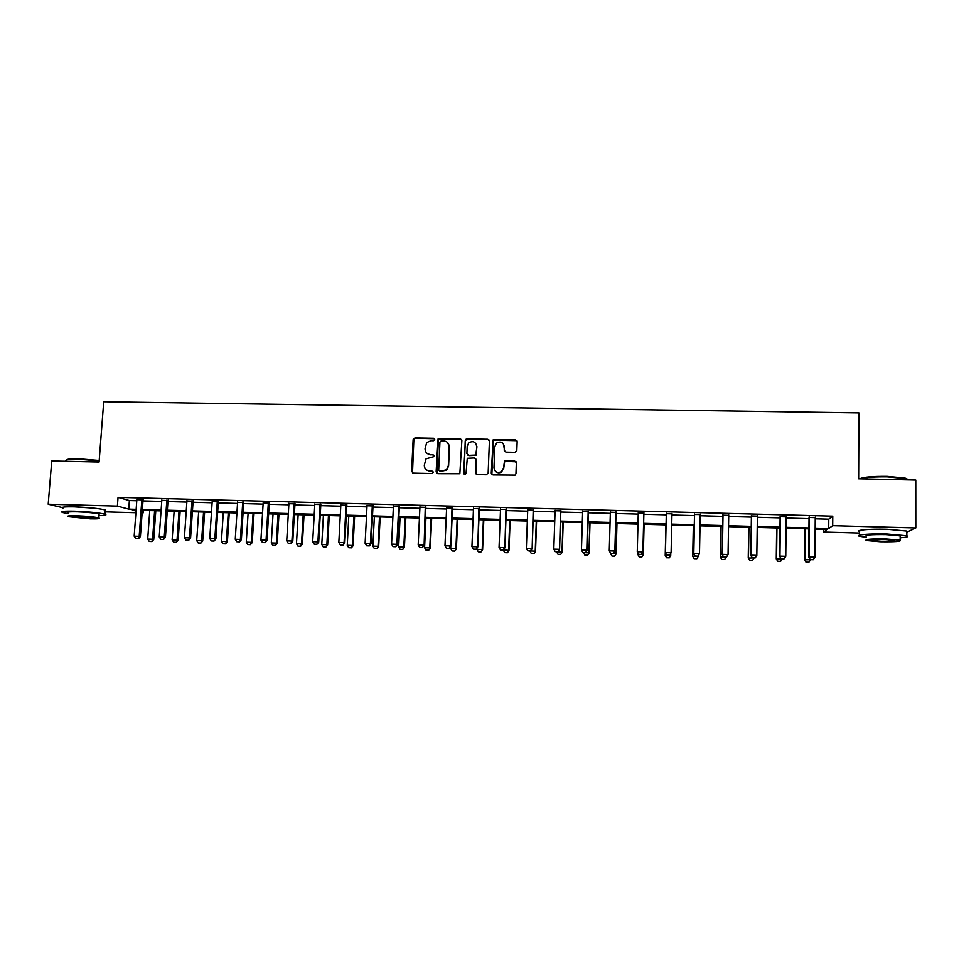 <?xml version="1.0" encoding="UTF-8"?>
<svg xmlns="http://www.w3.org/2000/svg" width="964" height="964" viewBox="0 0 964 964"><rect width="100%" height="100%" fill="white"/><g stroke="black" fill="none" stroke-linecap="round" stroke-linejoin="round"><path stroke-width="1.45" d="M434.728 439.512L433.559 438.259L414.954 437.909L413.122 439.632L411.628 471.336L413.291 473.143L431.956 473.565L433.246 472.348L432.065 471.083L429.643 471.034C426.257 470.613 424.461 468.685 424.281 465.251L426.064 458.804L433.607 456.743L433.981 455.9L432.812 454.647L430.402 454.598C427.004 454.189 425.22 452.261 425.04 448.838L426.678 442.572L431.029 440.681L433.439 440.717L434.728 439.512M434.499 438.741L415.279 438.198L413.881 438.849L412.508 472.926M432.932 471.48L429.643 471.034M433.716 455.08L430.402 454.598M874.3 529.212L891.941 529.441M74.3 506.847L94.352 508.173M514.957 452.309L516.812 450.562L517.15 441.572L515.427 439.765L493.17 439.801L491.266 473.119L492.978 474.939L515.138 475.119L515.957 473.661L516.355 462.768L514.631 460.949L504.485 461.117L503.533 467.902L501.461 471.673C497.304 473.384 494.809 472.059 493.978 467.685L494.809 446.621L496.581 443.066C500.81 441.042 503.389 442.283 504.341 446.802L504.208 450.309L505.931 452.128L514.957 452.309M62.009 507.498L48.2 504.208L51.731 460.985L99.075 462.033L103.714 401.759L858.924 412.917L858.623 478.795L915.764 480.06L915.8 527.935L906.823 532.164M48.2 504.208L117.391 506.1L128.742 509.113L136.141 509.317M815.219 518.813L828.775 519.174L832.763 516.15L118.042 497.352L117.391 506.1M832.763 516.15L832.691 525.669L915.8 527.935M461.864 440.548L460.165 438.753L438.054 438.933L436.126 471.878L437.813 473.698L459.84 473.758L461.864 440.548M466.793 438.873L487.712 439.259L489.411 441.054L488.146 473.047L486.29 474.782L477.288 474.589L475.589 472.77L476.12 459.792L474.421 457.972L467.275 458.286L466.07 473.083L465.588 474.023L463.588 473.035L465.528 439.367L487.712 439.259M859.635 533.044L823.678 532.032L827.437 529.381L815.134 529.043M823.702 529.284L823.678 532.032M143.299 510.378L143.118 512.92L142.13 512.896M135.9 512.715L105.184 511.86M815.146 528.103L828.703 528.489L832.691 525.669M142.383 509.486L161.121 510.004M167.326 510.185L186.257 510.703M192.439 510.872L211.538 511.402M217.695 511.571L236.975 512.113M243.109 512.282L262.57 512.812M268.667 512.981L288.32 513.535M294.394 513.692L314.228 514.246M320.265 514.414L340.304 514.969M346.305 515.138L366.525 515.692M372.502 515.861L392.914 516.427M398.867 516.584L419.473 517.162M425.389 517.319L446.187 517.897M452.08 518.066L473.071 518.644M478.927 518.801L500.135 519.391M505.955 519.548L527.356 520.15M533.14 520.307L554.746 520.897M560.506 521.066L582.316 521.669M588.04 521.825L610.067 522.428M615.755 522.596L637.987 523.211M643.639 523.368L666.076 523.982M671.727 524.139L694.273 524.765M700.045 524.922L722.663 525.549M728.543 525.717L751.233 526.344M757.222 526.501L779.996 527.139M786.094 527.308L808.929 527.935M136.081 510.185L132.381 510.077L136.02 511.041M142.142 512.667L143.118 512.92M808.929 528.875L786.082 528.236M779.984 528.067L757.21 527.428M751.221 527.272L728.519 526.633M722.651 526.477L700.021 525.85M694.261 525.681L671.703 525.055M666.052 524.898L643.615 524.283M637.963 524.127L615.719 523.5M610.043 523.344L588.016 522.729M582.292 522.572L560.47 521.97M554.722 521.813L533.104 521.211M527.32 521.042L505.919 520.452M500.099 520.295L478.891 519.704M473.035 519.536L452.032 518.957M446.151 518.789L425.341 518.21M419.424 518.054L398.819 517.475M392.878 517.319L372.466 516.74M366.477 516.584L346.257 516.017M340.256 515.848L320.217 515.294M314.18 515.125L294.345 514.571M288.272 514.402L268.619 513.86M262.521 513.692L243.048 513.149M236.927 512.981L217.635 512.45M211.49 512.27L192.378 511.739M186.197 511.571L167.266 511.041M161.06 510.872L142.31 510.354M828.775 519.174L828.703 528.489M118.042 497.352L129.369 500.545L136.768 500.738M142.997 500.906L161.735 501.413M167.941 501.569L186.847 502.075M193.029 502.244L212.116 502.75M218.262 502.919L237.53 503.425M243.651 503.594L263.112 504.112M269.197 504.268L288.839 504.799M294.9 504.955L314.722 505.485M320.759 505.642L340.774 506.172M346.775 506.341L366.983 506.871M372.948 507.04L393.348 507.582M399.289 507.739L419.882 508.281M425.799 508.438L446.573 508.992M452.453 509.149L473.445 509.715M479.289 509.872L500.473 510.438M506.293 510.583L527.682 511.161M533.466 511.306L555.047 511.884M560.807 512.041L582.593 512.619M588.317 512.776L610.32 513.354M615.996 513.511L638.216 514.101M643.868 514.258L666.281 514.848M671.932 515.005L694.466 515.595M700.226 515.752L722.831 516.355M728.7 516.511L751.378 517.114M757.355 517.27L780.105 517.885M786.19 518.042L809.013 518.656M129.369 500.545L128.742 509.113M809.025 517.487L815.231 517.644M780.117 516.716L786.214 516.873M751.39 515.957L757.367 516.114M722.843 515.198L728.712 515.354M694.49 514.451L700.25 514.595M666.305 513.704L671.956 513.848M638.252 512.956L643.892 513.101M610.357 512.221L616.032 512.366M582.63 511.486L588.353 511.631M555.095 510.751L560.843 510.908M527.718 510.028L533.502 510.173M500.521 509.305L506.329 509.462M473.493 508.582L479.337 508.739M446.633 507.871L452.502 508.028M419.93 507.172L425.847 507.329M393.408 506.462L399.349 506.618M367.031 505.763L373.008 505.919M340.834 505.076L346.835 505.232M314.782 504.377L320.819 504.546M288.899 503.69L294.96 503.859M263.172 503.015L269.269 503.172M237.602 502.34L243.723 502.497M212.188 501.666L218.334 501.822M186.92 500.991L193.101 501.159M161.807 500.328L168.013 500.485M136.852 499.665L143.082 499.834M427.124 453.429L430.703 454.863M426.558 469.998L429.956 471.276M461.527 439.439L438.355 439.223L436.933 473.432M441.211 440.861L439.933 442.078L438.68 469.986L439.861 471.251L446.344 469.866L448.308 465.769L449.152 446.669C448.959 443.235 447.163 441.319 443.765 440.909L441.211 440.861M447.658 442.633L449.441 446.947L448.597 466.022L446.633 470.119L440.162 471.504M489.146 440.054L487.941 439.548M475.758 458.647L476.252 474.216M467.058 439.162L465.214 440.885L464.13 474.095M476.674 446.356C475.662 441.729 473.023 440.548 468.781 442.801L467.203 446.175L466.889 453.562L468.588 455.37L475.722 455.068L476.927 446.633L475.65 443.235M467.516 454.984L468.588 455.37M476.927 446.633L475.975 455.333L468.841 455.635M503.521 443.97L504.678 451.586M495.303 471.155C497.207 473.047 499.328 473.3 501.678 471.926L503.533 467.902M516.102 461.78L504.69 461.37L503.75 468.143M516.945 440.681L493.399 440.09L491.857 474.505M149.745 510.559L147.697 539.069L152.565 539.225L154.614 510.691M151.685 541.503L149.251 541.431L151.878 541.539L152.565 539.225L153.746 539.479L155.794 510.727M147.697 539.069L149.251 541.431M151.878 541.539L153.746 539.479M135.779 538.563L138.479 538.695L135.779 538.563L134.177 536.153L136.888 499.219M141.865 499.352L139.178 536.309L140.407 536.574L138.479 538.695M143.106 499.376L140.407 536.574M134.177 536.153L139.178 536.309L138.274 538.647M66.468 460.491C65.612 459.25 69.733 458.683 78.831 458.804L99.196 460.479M99.159 460.913L78.554 459.238C69.227 459.117 65.01 459.695 65.901 460.973M98.979 515.644C105.317 515.547 107.329 515.077 105.004 514.222C98.943 512.764 88.76 511.739 74.457 511.173C63.817 510.968 59.852 511.414 62.564 512.523L68.48 513.667M105.245 511.077L105.329 509.98C99.28 508.462 89.098 507.426 74.794 506.859C64.154 506.654 60.19 507.136 62.901 508.281M68.552 512.788C66.6 511.98 69.468 511.655 77.12 511.812C87.411 512.221 94.737 512.944 99.111 514.005L99.051 514.776M76.807 515.776C69.143 515.607 66.287 515.921 68.239 516.692L90.194 518.849C97.858 519.018 100.738 518.704 98.81 517.921C94.436 516.897 87.097 516.174 76.807 515.776M87.857 518.307C92.797 518.415 94.653 518.222 93.412 517.716L79.241 516.33C74.3 516.222 72.457 516.427 73.71 516.921L87.857 518.307M859.695 478.819C863.238 477.072 872.396 476.252 887.169 476.373L905.027 478.084C907.112 478.662 907.726 479.253 906.871 479.867M907.847 479.891L905.57 478.614L887.266 476.867C874.215 476.71 865.19 477.361 860.165 478.831M900.147 537.804C907.016 537.297 909.245 536.623 906.823 535.779L887.157 534.02C869.745 533.478 854.044 534.839 859.611 536.297L866.154 537.297M906.823 532.297L906.823 531.056L887.169 529.26C869.757 528.73 854.068 530.164 859.635 531.67M866.166 536.237C864.527 534.972 871.143 534.43 886 534.598L900.147 535.864L900.147 536.719M886 538.96C871.119 538.768 864.503 539.286 866.142 540.503L880.24 541.744C894.99 541.961 901.629 541.443 900.147 540.202L886 538.96M881.241 541.262C890.76 541.394 895.038 541.057 894.062 540.262L884.952 539.466C875.384 539.334 871.119 539.671 872.155 540.467L881.241 541.262M174.123 511.233L172.122 539.84L177.027 539.985L179.003 511.366M176.123 542.274L173.665 542.19L176.304 542.31L177.027 539.985L178.147 540.238L180.135 511.402M172.122 539.84L173.665 542.19M176.304 542.31L178.147 540.238M198.632 511.92L196.704 540.599L201.633 540.756L203.549 512.053M200.693 543.045L198.235 542.973L200.874 543.094L201.633 540.756L202.693 541.009L204.633 512.089M196.704 540.599L198.235 542.973M200.874 543.094L202.693 541.009M160.807 539.346L163.518 539.466L160.807 539.346L159.217 536.924L161.844 499.882M166.856 500.003L164.242 537.081L165.422 537.346L163.518 539.466M168.049 500.039L165.422 537.346M159.217 536.924L164.242 537.081L163.326 539.43M185.992 540.129L188.703 540.262L185.992 540.129L184.413 537.707L186.956 500.545M191.993 500.678L189.462 537.864L190.583 538.129L188.703 540.262M193.125 500.702L190.583 538.129M184.413 537.707L189.462 537.864L188.51 540.214M223.287 512.607L221.419 541.37L226.383 541.527L228.239 512.74M225.419 543.829L222.937 543.744L225.588 543.865L226.383 541.527L227.396 541.78L229.263 512.764M221.419 541.37L222.937 543.744M225.588 543.865L227.396 541.78M211.321 540.924L214.044 541.045L211.321 540.924L209.754 538.49L212.213 501.208M217.286 501.34L214.839 538.647L215.9 538.912L214.044 541.045M218.358 501.376L215.9 538.912M209.754 538.49L214.839 538.647L213.863 541.009M248.097 513.294L246.29 542.154L251.279 542.31L253.074 513.426M250.291 544.612L247.796 544.527L250.447 544.648L251.279 542.31L252.231 542.551L254.038 513.451M246.29 542.154L247.796 544.527M250.447 544.648L252.231 542.551M236.807 541.72L239.53 541.84L236.807 541.72L235.252 539.274L237.626 501.883M242.735 502.015L240.373 539.43L241.374 539.695L239.53 541.84M243.747 502.039L241.374 539.695M235.252 539.274L240.373 539.43L239.361 541.804M273.041 513.981L271.306 542.925L276.331 543.081L278.054 514.125M275.306 545.395L272.8 545.323L275.463 545.431L276.331 543.081L277.222 543.335L278.958 514.149M271.306 542.925L272.8 545.323M275.463 545.431L277.222 543.335M262.449 542.515L265.184 542.648L262.449 542.515L260.907 540.069L263.196 502.557M268.329 502.69L266.052 540.226L267.004 540.491L265.184 542.648M269.293 502.714L267.004 540.491M260.907 540.069L266.052 540.226L265.028 542.599M298.141 514.68L296.466 543.72L301.515 543.877L303.19 514.824M300.479 546.19L297.96 546.106L300.623 546.227L301.515 543.877L302.359 544.118L304.034 514.848M296.466 543.72L297.96 546.106M300.623 546.227L302.359 544.118M323.398 515.379L321.783 544.503L326.868 544.66L328.459 515.523M325.796 546.986L323.253 546.901L325.928 547.022L326.868 544.66L327.652 544.913L329.254 515.547M321.783 544.503L323.253 546.901M325.928 547.022L327.652 544.913M348.799 516.089L347.245 545.299L352.366 545.455L353.896 516.234M351.27 547.793L348.715 547.709L351.39 547.829L352.366 545.455L353.089 545.708L354.632 516.246M347.245 545.299L348.715 547.709M351.39 547.829L353.089 545.708M374.357 516.8L372.875 546.106L378.009 546.263L379.479 516.945M376.888 548.6L374.321 548.516L377.008 548.637L378.009 546.263L378.683 546.504L380.153 516.957M372.875 546.106L374.321 548.516M377.008 548.637L378.683 546.504M400.06 517.511L398.65 546.901L403.82 547.07L405.217 517.656M402.675 549.408L400.084 549.323L402.771 549.444L403.82 547.07L404.422 547.311L405.832 517.668M398.65 546.901L400.084 549.323M402.771 549.444L404.422 547.311M425.919 518.234L424.582 547.721L429.775 547.877L431.113 518.379M428.606 550.227L426.004 550.143L428.691 550.263L430.33 548.118L431.667 518.391M424.582 547.721L426.004 550.143M428.691 550.263L430.33 548.118M450.754 546.311L450.67 548.528L455.9 548.697L457.165 519.102M454.695 551.047L452.08 550.962L454.779 551.083L456.382 548.938L457.659 519.114M450.67 548.528L452.08 550.962M454.779 551.083L456.382 548.938M476.963 548.13L476.915 549.347L482.181 549.516L483.374 519.825M480.952 551.878L478.313 551.794L481.024 551.914L482.603 549.757L483.808 519.837M476.915 549.347L478.313 551.794M481.024 551.914L482.603 549.757M503.329 549.986L508.618 550.336L509.739 520.56M507.365 552.709L504.714 552.625L507.426 552.746L508.98 550.577L510.113 520.572M503.316 550.179L504.714 552.625M507.426 552.746L508.98 550.577M529.899 550.902L535.225 551.167L536.273 521.295M533.936 553.541L531.272 553.457L533.984 553.577L535.526 551.408L536.574 521.307M529.887 550.998L531.272 553.457M533.984 553.577L535.526 551.408M556.626 551.733L561.988 551.998L562.964 522.042M560.674 554.384L557.987 554.3L560.711 554.421L562.217 552.239L563.205 522.042M556.626 551.842L557.987 554.3M560.711 554.421L562.217 552.239M583.521 552.577L588.92 552.842L589.823 522.789M587.57 555.228L584.871 555.144L587.606 555.264L589.088 553.083L590.004 522.789M583.521 552.673L584.871 555.144M587.606 555.264L589.088 553.083M611.947 556.035L614.658 556.12L611.947 556.035L610.586 553.517L616.02 553.685L616.852 523.536M614.634 556.083L616.117 553.926L616.96 523.536M610.598 553.3L611.923 555.999M614.658 556.12L616.117 553.926M639.156 556.891L641.879 556.975L639.156 556.891L637.819 554.372L643.289 554.541L644.036 524.296M643.325 554.77L641.879 556.939L643.325 554.77L644.085 524.296M637.855 552.914L639.144 556.855M288.248 543.322L290.983 543.443L288.248 543.322L286.718 540.864L288.923 503.244M294.092 503.377L291.899 541.021L292.791 541.286L290.983 543.443M294.996 503.401L292.791 541.286M286.718 540.864L291.899 541.021L290.839 543.407M314.216 544.13L316.951 544.262L314.216 544.13L312.685 541.672L314.818 503.919M320.012 504.064L317.903 541.828L318.723 542.093L316.951 544.262M320.843 504.088L318.723 542.093M312.685 541.672L317.903 541.828L316.819 544.214M340.328 544.949L343.076 545.07L340.328 544.949L338.822 542.479L340.858 504.618M346.088 504.75L344.064 542.636L344.835 542.901L343.076 545.07M346.859 504.774L344.835 542.901M338.822 542.479L344.064 542.636L342.943 545.034M366.609 545.769L369.357 545.889L366.609 545.769L365.115 543.286L367.055 505.305M372.321 505.449L370.393 543.455L371.092 543.708L369.357 545.889M373.032 505.461L371.092 543.708M365.115 543.286L370.393 543.455L369.248 545.853M393.047 546.6L395.806 546.721L393.047 546.6L391.565 544.106L393.42 506.004M398.722 506.148L396.879 544.274L397.517 544.527L395.806 546.721M399.373 506.16L397.517 544.527M391.565 544.106L396.879 544.274L395.698 546.672M419.653 547.419L422.425 547.552L419.653 547.419L418.183 544.925L419.955 506.703M425.281 506.847L424.112 545.347L422.425 547.552M425.871 506.859L424.112 545.347M418.183 544.925L423.533 545.094L422.328 547.504M446.428 548.263L449.2 548.383L446.428 548.263L444.97 545.757L446.645 507.413M452.008 507.558L450.863 546.178L449.2 548.383M452.526 507.57L450.863 546.178M444.97 545.757L450.345 545.925L449.116 548.347M473.372 549.106L476.144 549.227L473.372 549.106L471.926 546.588L473.505 508.124M478.903 508.269L477.783 547.01L476.144 549.227M479.361 508.281L477.783 547.01M471.926 546.588L477.337 546.757L476.071 549.191M500.485 549.95L503.268 550.07L500.485 549.95L499.051 547.432L500.533 508.835M505.967 508.98L504.871 547.853L503.268 550.07M506.353 508.992L504.871 547.853M499.051 547.432L504.497 547.6L503.196 550.034M527.766 550.793L530.549 550.926L527.766 550.793L526.344 548.275L527.742 509.558M533.2 509.703L532.14 548.697L530.549 550.926M533.514 509.703L532.14 548.697M526.344 548.275L531.827 548.444L530.501 550.878M555.216 551.649L558.011 551.782L555.216 551.649L553.806 549.119L555.107 510.281M560.602 510.426L559.566 549.54L558.011 551.782M560.855 510.426L559.566 549.54M553.806 549.119L559.325 549.287L557.963 551.745M582.846 552.517L585.642 552.649L582.846 552.517L581.449 549.974L582.654 511.004M588.173 511.149L587.172 550.396L585.642 552.649M588.365 511.161L587.172 550.396M581.449 549.974L587.004 550.143L585.618 552.601M615.936 511.884L614.851 551.01L609.26 550.842L610.658 553.42L613.453 553.517L610.646 553.384L609.26 550.842L610.369 511.739M613.429 553.469L614.851 551.01L613.453 553.517M616.044 511.896L614.96 551.251M638.626 554.3L641.434 554.384L638.626 554.3L637.264 551.697L638.264 512.474M641.434 554.384L642.88 551.878L641.434 554.384M643.856 512.631L642.88 551.878L637.264 551.697L638.626 554.252M643.904 512.631L642.916 552.119M665.907 524.898L665.208 555.457L670.727 555.397L670.763 553.444M669.281 557.807L670.727 555.397L669.281 557.843L666.534 557.722L669.281 557.843M665.919 524.898L665.22 555.228L666.534 557.758L665.208 555.457M693.333 525.657L692.706 556.312L698.334 556.264L698.346 555.517M698.334 556.264L696.839 558.71L694.08 558.626L696.839 558.71L698.334 556.264M693.417 525.657L692.791 556.083L694.092 558.59M694.08 558.626L692.706 556.312M720.927 526.428L720.385 557.18L726.109 557.023M721.795 559.494L724.603 559.542L721.795 559.494L720.385 557.18M721.084 526.428L720.542 556.951L721.831 559.457M726.109 557.132L724.603 559.542M748.703 527.2L748.233 558.048L754.065 557.903M749.691 560.373L752.535 560.421L749.691 560.373L748.233 558.048M748.92 527.2L748.462 557.831L749.727 560.337M754.065 557.999L752.535 560.421M776.647 527.971L776.261 558.927L782.202 558.783M777.767 561.253L780.635 561.313L777.767 561.253L776.261 558.927M776.936 527.983L776.562 558.698L777.815 561.217M782.202 558.879L780.635 561.313M804.771 528.754L804.47 559.807L810.507 559.662M806.012 562.145L808.904 562.205L806.012 562.145L804.47 559.807M805.133 528.766L804.832 559.59L806.073 562.108M810.507 559.759L808.904 562.205M666.787 555.131L665.413 552.818L666.317 513.222L665.437 552.577L671.089 552.746L669.606 555.264L666.787 555.131L669.606 555.264M671.968 513.366L671.089 552.746L669.606 555.228M665.413 552.818L666.775 555.18M693.694 553.697L695.104 556.059L697.96 556.108L695.116 556.023L693.694 553.697L694.502 513.969M700.25 514.125L699.478 553.625L693.791 553.444L694.586 513.969M697.96 556.108L699.478 553.625L697.948 556.144M723.639 556.915L726.47 557.035L723.639 556.915L722.156 554.577L722.855 514.716M728.724 514.872L728.049 554.505L722.325 554.336L723.012 514.728M726.47 557.035L728.049 554.505M722.156 554.577L723.615 556.951M752.354 557.807L755.234 557.891L752.354 557.807L750.811 555.457L751.402 515.475M757.379 515.632L756.812 555.397L751.04 555.216L751.631 515.475M755.234 557.891L756.812 555.397M750.811 555.457L752.306 557.843M781.238 558.71L784.142 558.795L781.238 558.71L779.635 556.349L780.117 516.234M786.214 516.391L785.756 556.288L779.948 556.12L780.43 516.246M784.142 558.795L785.756 556.288M779.635 556.349L781.189 558.746M810.326 559.614L813.242 559.71L810.326 559.614L808.663 557.252L809.037 516.993M815.243 517.162L814.893 557.192L809.049 557.011L809.423 517.005M813.242 559.71L814.893 557.192M808.663 557.252L810.254 559.65M99.111 514.005L98.81 517.921M105.004 514.222L105.329 509.98M906.823 479.867L906.823 479.024M900.147 535.864L900.147 540.202M906.823 535.779L906.823 531.056"/></g></svg>
